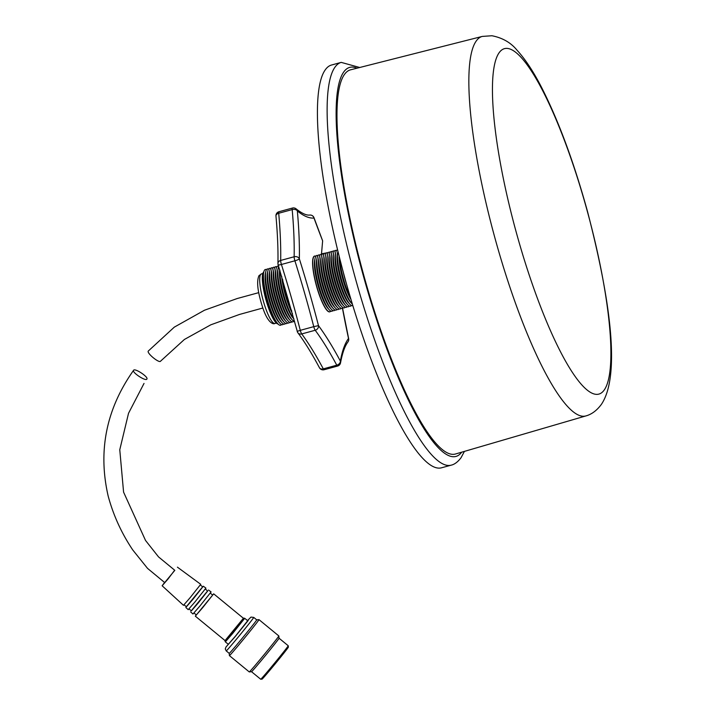 <?xml version="1.0" encoding="UTF-8"?>
<svg xmlns="http://www.w3.org/2000/svg" width="715" height="715" viewBox="0 0 715 715"><rect width="100%" height="100%" fill="white"/><g stroke="black" fill="none" stroke-linecap="round" stroke-linejoin="round"><path stroke-width="1.07" d="M482.268 36.42L350.565 69.82A199.128 41.157 74.7 0 0 344.416 74.512A199.128 41.157 74.7 0 0 367.823 289.539A199.128 41.157 74.7 0 0 455.33 454.043L585.764 415.96C591.618 414.396 596.828 410.526 601.395 404.359C620.951 375.259 610.002 298.37 587.605 211.881C574.288 163.476 559.237 122.569 542.453 89.152C534.105 72.608 525.659 59.649 517.097 50.273C510.921 42.659 502.529 37.824 491.938 35.75L482.268 36.42A196.705 40.648 74.7 0 0 476.199 41.059A196.705 40.648 74.7 0 0 499.32 253.468A196.705 40.648 74.7 0 0 585.764 415.96M359.734 67.496L341.207 62.384L331.51 65.029A208.762 43.141 74.7 0 0 325.218 69.909A208.762 43.141 74.7 0 0 349.653 294.973A208.762 43.141 74.7 0 0 441.352 467.842L451.049 465.197C454.499 464.464 457.832 461.962 461.068 457.698L464.41 451.388M343.155 271.655A27.009 5.586 74.7 0 0 346.498 283.909M339.562 257.766A28.895 5.97 74.7 0 0 350.457 297.69M339.107 255.925A27.009 5.586 74.7 0 0 350.994 299.505M337.945 251.215A28.895 5.97 74.7 0 0 337.793 251.823A28.895 5.97 74.7 0 0 341.216 278.761A28.895 5.97 74.7 0 0 351.941 303.714A28.895 5.97 74.7 0 0 352.379 304.152M337.793 251.823L337.364 253.754A27.009 5.586 74.7 0 0 340.563 278.939A27.009 5.586 74.7 0 0 350.591 302.266L351.941 303.714M337.614 249.83A28.895 5.97 74.7 0 0 336.443 250.554A28.895 5.97 74.7 0 0 335.737 252.386A28.895 5.97 74.7 0 0 339.16 279.324A28.895 5.97 74.7 0 0 349.885 304.277A28.895 5.97 74.7 0 0 352.799 305.519M335.737 252.386L335.308 254.317A27.009 5.586 74.7 0 0 338.508 279.502A27.009 5.586 74.7 0 0 348.536 302.82L349.885 304.277M336.407 250.607A28.895 5.97 74.7 0 0 334.388 251.117A28.895 5.97 74.7 0 0 333.682 252.94A28.895 5.97 74.7 0 0 337.105 279.887A28.895 5.97 74.7 0 0 347.83 304.831A28.895 5.97 74.7 0 0 351.333 305.511A28.895 5.97 74.7 0 0 351.369 305.466M333.682 252.94L333.253 254.88A27.009 5.586 74.7 0 0 336.452 280.066A27.009 5.586 74.7 0 0 346.48 303.383L347.83 304.831M334.352 251.162A28.895 5.97 74.7 0 0 332.332 251.671A28.895 5.97 74.7 0 0 331.626 253.503A28.895 5.97 74.7 0 0 335.049 280.45A28.895 5.97 74.7 0 0 345.774 305.394A28.895 5.97 74.7 0 0 349.278 306.074A28.895 5.97 74.7 0 0 349.313 306.02M331.626 253.503L331.197 255.443A27.009 5.586 74.7 0 0 334.397 280.62A27.009 5.586 74.7 0 0 344.424 303.947L345.774 305.394M332.296 251.725A28.895 5.97 74.7 0 0 330.276 252.234A28.895 5.97 74.7 0 0 329.57 254.066A28.895 5.97 74.7 0 0 332.993 281.004A28.895 5.97 74.7 0 0 343.718 305.957A28.895 5.97 74.7 0 0 347.222 306.637A28.895 5.97 74.7 0 0 347.258 306.583M329.57 254.066L329.141 255.997A27.009 5.586 74.7 0 0 332.341 281.183A27.009 5.586 74.7 0 0 342.369 304.501L343.718 305.957M330.241 252.288A28.895 5.97 74.7 0 0 328.221 252.797A28.895 5.97 74.7 0 0 327.515 254.629A28.895 5.97 74.7 0 0 330.938 281.567A28.895 5.97 74.7 0 0 341.663 306.512A28.895 5.97 74.7 0 0 345.166 307.2A28.895 5.97 74.7 0 0 345.202 307.146M327.515 254.629L327.086 256.56A27.009 5.586 74.7 0 0 330.285 281.746A27.009 5.586 74.7 0 0 340.313 305.064L341.663 306.512M328.185 252.851A28.895 5.97 74.7 0 0 326.165 253.36A28.895 5.97 74.7 0 0 325.459 255.184A28.895 5.97 74.7 0 0 328.882 282.13A28.895 5.97 74.7 0 0 339.607 307.075A28.895 5.97 74.7 0 0 343.111 307.754A28.895 5.97 74.7 0 0 343.146 307.7M325.459 255.184L325.03 257.123A27.009 5.586 74.7 0 0 328.23 282.309A27.009 5.586 74.7 0 0 338.258 305.627L339.607 307.075M326.129 253.405A28.895 5.97 74.7 0 0 324.11 253.914A28.895 5.97 74.7 0 0 323.403 255.747A28.895 5.97 74.7 0 0 326.827 282.684A28.895 5.97 74.7 0 0 337.552 307.638A28.895 5.97 74.7 0 0 341.055 308.317A28.895 5.97 74.7 0 0 341.091 308.263M323.403 255.747L322.974 257.686A27.009 5.586 74.7 0 0 326.174 282.863A27.009 5.586 74.7 0 0 336.202 306.19L337.552 307.638M324.074 253.968A28.895 5.97 74.7 0 0 322.054 254.477A28.895 5.97 74.7 0 0 321.348 256.31A28.895 5.97 74.7 0 0 324.762 283.247A28.895 5.97 74.7 0 0 335.496 308.201A28.895 5.97 74.7 0 0 338.999 308.88A28.895 5.97 74.7 0 0 339.035 308.826M321.348 256.31L320.919 258.24A27.009 5.586 74.7 0 0 324.118 283.426A27.009 5.586 74.7 0 0 334.146 306.744L335.496 308.201M322.018 254.531A28.895 5.97 74.7 0 0 319.998 255.041A28.895 5.97 74.7 0 0 319.292 256.864A28.895 5.97 74.7 0 0 322.706 283.81A28.895 5.97 74.7 0 0 333.44 308.755A28.895 5.97 74.7 0 0 336.944 309.434A28.895 5.97 74.7 0 0 336.98 309.389M319.292 256.864L318.863 258.803A27.009 5.586 74.7 0 0 322.063 283.989A27.009 5.586 74.7 0 0 332.091 307.307L333.44 308.755M319.963 255.094A28.895 5.97 74.7 0 0 317.943 255.595A28.895 5.97 74.7 0 0 317.237 257.427A28.895 5.97 74.7 0 0 320.651 284.373A28.895 5.97 74.7 0 0 331.385 309.318A28.895 5.97 74.7 0 0 334.888 309.997A28.895 5.97 74.7 0 0 334.924 309.944M317.237 257.427L316.808 259.366A27.009 5.586 74.7 0 0 319.998 284.543A27.009 5.586 74.7 0 0 330.035 307.87L331.385 309.318M317.907 255.648A28.895 5.97 74.7 0 0 315.887 256.158A28.895 5.97 74.7 0 0 315.181 257.99A28.895 5.97 74.7 0 0 318.595 284.928A28.895 5.97 74.7 0 0 329.329 309.881A28.895 5.97 74.7 0 0 332.832 310.56A28.895 5.97 74.7 0 0 332.868 310.507M315.181 257.99L314.752 259.92A27.009 5.586 74.7 0 0 317.943 285.106A27.009 5.586 74.7 0 0 327.979 308.433L329.329 309.881M315.851 256.211A28.895 5.97 74.7 0 0 313.831 256.721A28.895 5.97 74.7 0 0 313.125 258.553A28.895 5.97 74.7 0 0 316.539 285.491A28.895 5.97 74.7 0 0 327.273 310.435A28.895 5.97 74.7 0 0 330.777 311.123A28.895 5.97 74.7 0 0 330.813 311.07M313.125 258.553L312.696 260.483A27.009 5.586 74.7 0 0 312.652 260.671M325.79 308.844A27.009 5.586 74.7 0 0 325.924 308.987L327.273 310.435M282.613 279.306A28.895 5.97 74.7 0 0 291.809 311.186M281.674 276.231A27.009 5.586 74.7 0 0 292.489 313.635M279.896 270.431A28.895 5.97 74.7 0 0 284.23 296.528A28.895 5.97 74.7 0 0 293.91 318.872M279.717 269.859A27.009 5.586 74.7 0 0 283.122 295.107A27.009 5.586 74.7 0 0 293.025 317.961L293.919 318.917M278.689 266.561A28.895 5.97 74.7 0 0 278.171 268.08A28.895 5.97 74.7 0 0 281.594 295.018A28.895 5.97 74.7 0 0 292.319 319.971A28.895 5.97 74.7 0 0 294.58 321.366M278.171 268.08L277.742 270.02A27.009 5.586 74.7 0 0 280.941 295.197A27.009 5.586 74.7 0 0 290.969 318.524L292.319 319.971M278.573 266.186A28.895 5.97 74.7 0 0 276.821 266.811A28.895 5.97 74.7 0 0 276.115 268.643A28.895 5.97 74.7 0 0 279.538 295.581A28.895 5.97 74.7 0 0 290.263 320.534A28.895 5.97 74.7 0 0 293.767 321.214A28.895 5.97 74.7 0 0 293.802 321.16M276.115 268.643L275.686 270.574A27.009 5.586 74.7 0 0 278.886 295.76A27.009 5.586 74.7 0 0 288.914 319.078L290.263 320.534M276.794 266.865A28.895 5.97 74.7 0 0 274.766 267.374A28.895 5.97 74.7 0 0 274.06 269.197A28.895 5.97 74.7 0 0 277.483 296.144A28.895 5.97 74.7 0 0 288.208 321.089A28.895 5.97 74.7 0 0 291.711 321.768A28.895 5.97 74.7 0 0 291.747 321.723M274.06 269.197L273.631 271.137A27.009 5.586 74.7 0 0 276.83 296.323A27.009 5.586 74.7 0 0 286.858 319.641L288.208 321.089M274.73 267.419A28.895 5.97 74.7 0 0 272.71 267.928A28.895 5.97 74.7 0 0 272.004 269.761A28.895 5.97 74.7 0 0 275.427 296.707A28.895 5.97 74.7 0 0 286.152 321.652A28.895 5.97 74.7 0 0 289.655 322.331A28.895 5.97 74.7 0 0 289.691 322.277M272.004 269.761L271.575 271.7A27.009 5.586 74.7 0 0 274.774 296.877A27.009 5.586 74.7 0 0 284.802 320.204L286.152 321.652M272.674 267.982A28.895 5.97 74.7 0 0 270.654 268.491A28.895 5.97 74.7 0 0 269.948 270.324A28.895 5.97 74.7 0 0 273.371 297.261A28.895 5.97 74.7 0 0 284.096 322.215A28.895 5.97 74.7 0 0 287.6 322.894A28.895 5.97 74.7 0 0 287.636 322.84M269.948 270.324L269.519 272.254A27.009 5.586 74.7 0 0 272.719 297.44A27.009 5.586 74.7 0 0 282.747 320.758L284.096 322.215M270.619 268.545A28.895 5.97 74.7 0 0 268.599 269.055A28.895 5.97 74.7 0 0 267.893 270.887A28.895 5.97 74.7 0 0 271.316 297.824A28.895 5.97 74.7 0 0 282.041 322.769A28.895 5.97 74.7 0 0 285.544 323.457A28.895 5.97 74.7 0 0 285.58 323.403M267.893 270.887L267.464 272.817A27.009 5.586 74.7 0 0 270.663 298.003A27.009 5.586 74.7 0 0 280.691 321.321L282.041 322.769M268.563 269.108A28.895 5.97 74.7 0 0 266.543 269.618A28.895 5.97 74.7 0 0 265.837 271.441A28.895 5.97 74.7 0 0 269.26 298.387A28.895 5.97 74.7 0 0 279.985 323.332A28.895 5.97 74.7 0 0 283.489 324.011A28.895 5.97 74.7 0 0 283.524 323.967M265.837 271.441L265.408 273.38A27.009 5.586 74.7 0 0 268.608 298.566A27.009 5.586 74.7 0 0 278.635 321.884L279.985 323.332M266.507 269.662A28.895 5.97 74.7 0 0 264.487 270.172A28.895 5.97 74.7 0 0 263.781 272.004A28.895 5.97 74.7 0 0 267.204 298.942A28.895 5.97 74.7 0 0 277.929 323.895A28.895 5.97 74.7 0 0 281.433 324.574A28.895 5.97 74.7 0 0 281.469 324.521M263.781 272.004L263.352 273.943A27.009 5.586 74.7 0 0 266.552 299.12A27.009 5.586 74.7 0 0 276.58 322.447L277.929 323.895M263.799 271.932A27.009 5.586 74.7 0 0 263.308 272.424A27.009 5.586 74.7 0 0 266.23 300.729A27.009 5.586 74.7 0 0 277.974 323.949M329.812 311.82A28.895 5.97 -105.3 0 1 327.086 310.489A28.895 5.97 -105.3 0 1 318.747 293.356A28.895 5.97 -105.3 0 1 312.938 258.598A28.895 5.97 -105.3 0 1 314.609 256.068M326.63 252.878L321.509 253.834M296.099 208.843A4.075 4.075 0 0 0 292.426 208.056A4.075 0.84 -105.3 0 0 292.185 209.584L278.707 213.258A279.422 57.745 -105.3 0 1 280.673 260.439L294.142 256.765A279.422 57.745 74.7 0 0 292.185 209.584A4.075 2.61 -5.1 0 1 297.351 210.934A4.075 3.825 129.6 0 0 296.099 208.843C301.936 213.454 306.52 215.519 309.845 215.045A4.075 3.986 85.5 0 1 314.01 218.066A4.075 1.51 -20.1 0 0 313.992 217.709L322.635 240.848A283.498 58.585 -105.3 0 1 314.01 218.066A283.498 58.585 -105.3 0 1 297.351 210.934A283.498 58.585 -105.3 0 1 299.344 258.812A283.498 58.585 -105.3 0 1 318.488 325.629A283.498 58.585 -105.3 0 1 340.367 361.075A283.498 58.585 -105.3 0 1 348.509 338.463A283.498 58.585 -105.3 0 1 342.476 308.344M321.464 254.343L322.635 240.848M164.879 582.368L174.826 570.329L158.533 556.905L145.52 540.442L123.579 492.126L119.771 449.762L128.53 413.279L144.019 383.419M146.852 379.084C145.69 381.578 131.64 372.274 133.589 370.298C134.751 367.805 148.8 377.109 146.852 379.084L146.718 379.281M164.736 582.609L147.54 568.38L132.776 549.987C121.532 533.238 113.319 515.229 108.144 495.951C97.812 450.763 106.294 408.882 133.58 370.307L133.589 370.298M148.389 350.949L148.309 351.038C146.387 352.969 159.409 363.667 160.598 361.138L184.39 339.473L210.8 324.816L239.427 314.475L262.87 308.004M193.98 612.987L196.357 614.936L202.559 607.813L212.668 595.086L210.29 593.128M191.298 610.78L207.609 590.921M190.592 611.834L192.961 614.006L199.86 606.088L211.095 591.94L208.512 590.036M189.001 608.894L191.397 610.86L197.599 603.737L207.708 591.01L205.321 589.044M186.347 606.713L202.658 586.863M185.846 607.491L188.224 609.663L194.954 601.941L205.92 588.123L203.328 586.22M184.023 604.801L186.436 606.776L192.639 599.662L202.747 586.926L200.343 584.95M164.584 582.484L162.135 585.773L167.953 579.096L174.674 570.204M162.135 585.773L183.478 605.319L190.038 597.785L200.736 584.316L177.427 567.165M196.241 614.846L195.338 616.178L225.109 640.64L232.08 632.632L243.457 618.305L213.687 593.843L212.552 594.987M195.338 616.178L213.687 593.843M225.055 640.604L243.413 618.269M243.609 618.118L244.709 618.296L232.715 633.41L225.341 641.873L224.948 640.828M288.234 645.761L288.368 647.12A20.717 0.456 129.4 0 1 272.075 667.622A20.717 0.456 129.4 0 1 262.074 679.116L260.716 679.25A21.682 0.474 -50.6 0 0 260.716 679.25A21.682 0.474 -50.6 0 0 271.182 667.22A21.682 0.474 -50.6 0 0 288.234 645.761A21.682 0.474 -50.6 0 0 288.234 645.752L279.056 638.209A21.682 0.474 129.4 0 1 279.056 638.218A21.682 0.474 129.4 0 1 262.003 659.686A21.682 0.474 129.4 0 1 251.537 671.707A21.682 0.474 129.4 0 1 251.528 671.707L249.276 671.93A23.282 0.509 -50.6 0 0 249.276 671.93A23.282 0.509 -50.6 0 0 260.519 659.016A23.282 0.509 -50.6 0 0 278.841 635.957A23.282 0.509 -50.6 0 0 278.832 635.948L258.991 619.637A23.282 0.509 129.4 0 1 240.669 642.705A23.282 0.509 129.4 0 1 229.417 655.619A23.282 0.509 129.4 0 1 229.417 655.601L229.193 653.349A21.682 0.474 129.4 0 0 229.202 653.358L226.226 650.909A21.682 0.474 129.4 0 0 236.701 638.888A21.682 0.474 129.4 0 0 253.754 617.411L256.73 619.86A21.682 0.474 129.4 0 1 256.73 619.86A21.682 0.474 129.4 0 1 239.677 641.337A21.682 0.474 129.4 0 1 229.202 653.358M225.341 641.873L228.317 644.313L235.691 635.858L247.685 620.745L244.709 618.296M256.721 619.851L258.973 619.637A23.282 0.509 129.4 0 1 258.991 619.637M604.202 390.033A179.152 37.028 74.7 0 0 578.837 182.316A179.152 37.028 74.7 0 0 499.142 52.722A179.152 37.028 74.7 0 0 524.506 260.43A179.152 37.028 74.7 0 0 604.202 390.033M341.207 62.384A208.762 43.141 74.7 0 0 334.924 67.264A208.762 43.141 74.7 0 0 359.359 292.328A208.762 43.141 74.7 0 0 451.049 465.197M356.991 68.184A201.693 41.684 74.7 0 0 343.665 72.099A201.693 41.684 74.7 0 0 371.988 305.198A201.693 41.684 74.7 0 0 461.702 452.184M274.953 323.466C273.184 324.655 267.544 322.858 262.45 306.789C257.606 291.684 256.444 281.317 258.964 275.677L261.431 273.89A25.695 5.309 74.7 0 0 260.662 274.489A25.695 5.309 74.7 0 0 263.665 302.186A25.695 5.309 74.7 0 0 274.953 323.466L276.321 323.091M294.893 260.796L281.415 264.479A279.422 57.745 -105.3 0 1 300.282 330.33L313.76 326.657A279.422 57.745 74.7 0 0 294.893 260.796A4.075 0.733 -17.5 0 0 299.344 258.812A4.075 3.262 1.2 0 0 294.142 256.765A4.075 0.84 -105.3 0 0 294.893 260.796M315.199 330.259L301.73 333.932A279.422 57.745 -105.3 0 1 323.296 368.869L336.774 365.195A279.422 57.745 74.7 0 0 315.199 330.259A4.075 3.521 -36.5 0 0 318.488 325.629L313.76 326.657A4.075 0.84 -105.3 0 0 315.199 330.259M348.652 338.66A4.075 1.037 167.9 0 0 348.509 338.463A4.075 3.941 -143.8 0 1 347.955 341.922A4.075 4.075 0 0 0 348.652 338.66L342.574 308.29M340.537 362.845A4.075 3.664 -169.8 0 0 340.367 361.075A4.075 2.958 -28.1 0 1 336.774 365.195A4.075 0.84 -105.3 0 0 337.587 366.062A4.075 4.075 0 0 0 340.537 362.845C342.369 353.04 344.844 346.06 347.955 341.922M324.118 369.735A4.075 0.84 -105.3 0 1 323.296 368.869A4.075 2.958 -28.1 0 1 319.444 367.725A4.075 4.075 0 0 0 324.118 369.735L337.587 366.062M301.73 333.932A4.075 0.84 -105.3 0 1 300.282 330.33L297.208 331.376A4.075 4.075 0 0 0 297.878 332.779A4.075 3.521 -36.5 0 0 301.73 333.932M275.963 216.028A4.075 2.61 -5.1 0 1 278.707 213.258A4.075 0.84 -105.3 0 1 278.948 211.729A4.075 4.075 0 0 0 275.963 216.028C277.554 233.805 278.215 249.615 277.938 263.451A4.075 4.075 0 0 0 278.126 264.756A4.075 0.733 -17.5 0 0 281.415 264.479A4.075 0.84 -105.3 0 1 280.673 260.439A4.075 3.262 1.2 0 0 277.938 263.451A4.075 3.262 1.2 0 0 278.162 264.586A4.075 0.733 -17.5 0 0 278.126 264.756L297.306 331.403A4.075 3.521 -36.5 0 0 297.878 332.779C304.742 342.038 311.928 353.693 319.444 367.725M226.226 650.909L225.279 648.952L226.012 646.977L235.101 636.699L248.221 620.468L247.488 620.584L250.974 617.09L253.754 617.411M261.431 273.89L262.807 273.514M292.426 208.056L278.948 211.729M313.992 217.709A4.075 4.075 0 0 0 309.845 215.045M148.345 350.994L174.299 327.139L204.472 310.23L237.192 298.53L258.732 292.649M249.267 671.93L229.417 655.619M260.707 679.25L251.528 671.707M279.056 638.218L278.841 635.957"/></g></svg>
